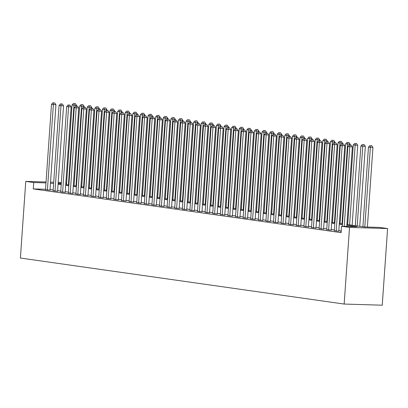<?xml version="1.0" encoding="UTF-8"?>
<svg xmlns="http://www.w3.org/2000/svg" width="408" height="408" viewBox="0 0 408 408"><rect width="100%" height="100%" fill="white"/><g stroke="black" fill="none" stroke-linecap="round" stroke-linejoin="round"><path stroke-width="0.61" d="M346.928 224.502L364.186 226.955L379.619 227.424L387.6 228.556L382.24 305.204L344.163 304.057L20.4 258.04L25.76 181.392L33.742 182.524L33.293 188.914L341.098 232.657L341.542 226.272L356.98 226.736L346.871 225.303M65.841 182.83L66.611 182.937M341.159 231.769L340.578 231.749L341.154 231.831M334.32 230.709L338.783 231.209M326.716 229.633L331.179 230.127M319.117 228.551L323.58 229.046M311.518 227.47L315.981 227.965M303.919 226.389L308.382 226.889M296.32 225.308L300.783 225.808M288.716 224.232L293.179 224.726M281.117 223.151L285.58 223.645M273.518 222.069L277.981 222.564M265.919 220.988L270.382 221.488M258.315 219.907L262.778 220.407M250.716 218.831L255.179 219.326M243.117 217.75L247.579 218.244M235.518 216.668L239.981 217.163M227.919 215.587L232.381 216.087M220.315 214.511L224.777 215.006M212.716 213.43L217.178 213.925M205.117 212.349L209.579 212.843M197.518 211.268L201.98 211.762M189.919 210.186L194.376 210.686M182.315 209.11L186.777 209.605M174.716 208.029L179.178 208.524M167.117 206.948L171.579 207.442M159.518 205.867L163.98 206.366M151.914 204.785L156.376 205.285M144.315 203.709L148.777 204.204M136.716 202.628L141.178 203.123M129.117 201.547L133.579 202.042M121.518 200.466L125.98 200.966M113.914 199.385L118.376 199.884M106.315 198.308L110.777 198.803M98.716 197.227L103.178 197.722M91.117 196.146L95.579 196.641M83.513 195.065L87.975 195.565M75.913 193.984L80.376 194.483M68.314 192.907L72.777 193.402M60.715 191.826L65.178 192.321M53.117 190.745L57.579 191.24M341.215 230.948L338.824 230.607M334.371 229.974L331.225 229.531M326.767 228.893L323.62 228.449M319.168 227.817L316.022 227.368M311.569 226.736L308.423 226.287M303.97 225.655L300.824 225.206M296.371 224.573L293.225 224.13M288.767 223.497L285.62 223.049M281.168 222.416L278.021 221.967M273.569 221.335L270.422 220.886M265.97 220.254L262.823 219.805M258.371 219.173L255.219 218.729M250.767 218.096L247.62 217.648M243.168 217.015L240.021 216.566M235.569 215.934L232.422 215.485M227.97 214.853L224.823 214.404M220.366 213.772L217.219 213.328M212.767 212.696L209.62 212.247M205.168 211.614L202.021 211.166M197.569 210.533L194.422 210.084M189.97 209.452L186.818 209.008M182.366 208.371L179.219 207.927M174.767 207.295L171.62 206.846M167.168 206.213L164.021 205.765M159.569 205.132L156.422 204.683M151.97 204.051L148.818 203.607M144.366 202.97L141.219 202.526M136.767 201.894L133.62 201.445M129.168 200.812L126.021 200.364M121.569 199.731L118.422 199.282M113.965 198.65L110.818 198.206M106.366 197.574L103.219 197.125M98.767 196.493L95.62 196.044M91.168 195.412L88.021 194.963M83.569 194.33L80.417 193.882M75.965 193.249L72.818 192.805M68.366 192.173L65.219 191.724M60.767 191.092L57.62 190.643M53.168 190.011L50.021 189.562M45.543 189.281L33.293 188.914M45.512 189.664L49.975 190.164M341.542 226.272L349.523 227.404L344.163 304.057M349.523 227.404L387.6 228.556M58.12 183.457L61.266 183.906M65.724 184.538L68.87 184.987M73.323 185.62L76.469 186.063M80.922 186.701L84.068 187.144M88.521 187.777L91.667 188.226M96.12 188.858L99.272 189.307M103.724 189.939L106.871 190.388M111.323 191.02L114.469 191.464M118.922 192.097L122.069 192.545M126.521 193.178L129.667 193.627M134.12 194.259L137.272 194.708M141.724 195.34L144.871 195.789M149.323 196.421L152.47 196.865M156.922 197.498L160.069 197.946M164.521 198.579L167.668 199.028M172.125 199.66L175.272 200.109M179.724 200.741L182.871 201.19M187.323 201.822L190.47 202.266M194.922 202.898L198.069 203.347M202.521 203.98L205.673 204.428M210.125 205.061L213.272 205.51M217.724 206.142L220.871 206.586M225.323 207.223L228.47 207.667M232.922 208.299L236.069 208.748M240.526 209.381L243.673 209.829M248.125 210.462L251.272 210.911M255.724 211.543L258.871 211.987M263.323 212.624L266.47 213.068M270.922 213.7L274.069 214.149M278.526 214.781L281.673 215.23M286.125 215.863L289.272 216.311M293.724 216.944L296.871 217.388M301.323 218.02L304.47 218.469M308.922 219.101L312.074 219.55M316.526 220.182L319.673 220.631M324.125 221.264L327.272 221.712M331.724 222.345L334.871 222.788M339.323 223.421L342.47 223.87M66.57 183.518L65.795 183.493M61.307 183.36L58.135 183.263M61.368 182.468L58.196 182.371M53.708 182.238L50.536 182.141M46.048 182.004L25.76 181.392M45.987 182.896L33.742 182.524M342.419 224.67L339.267 224.221M334.815 223.589L331.668 223.14M327.216 222.508L324.069 222.059M319.617 221.427L316.47 220.983M312.018 220.346L308.871 219.902M304.414 219.269L301.267 218.821M296.815 218.188L293.668 217.739M289.216 217.107L286.069 216.658M281.617 216.026L278.47 215.582M274.018 214.95L270.866 214.501M266.414 213.869L263.267 213.42M258.815 212.787L255.668 212.339M251.216 211.706L248.069 211.257M243.617 210.625L240.47 210.181M236.013 209.549L232.866 209.1M228.414 208.468L225.267 208.019M220.815 207.386L217.668 206.938M213.216 206.305L210.069 205.856M205.617 205.224L202.465 204.78M198.013 204.148L194.866 203.699M190.414 203.067L187.267 202.618M182.815 201.986L179.668 201.537M175.216 200.904L172.069 200.461M167.617 199.823L164.465 199.379M160.012 198.747L156.866 198.298M152.414 197.666L149.267 197.217M144.815 196.585L141.668 196.136M137.216 195.503L134.069 195.06M129.611 194.422L126.465 193.979M122.012 193.346L118.866 192.897M114.413 192.265L111.267 191.816M106.814 191.184L103.668 190.735M99.215 190.102L96.064 189.659M91.611 189.026L88.465 188.578M84.012 187.945L80.866 187.496M76.413 186.864L73.267 186.415M68.814 185.783L65.668 185.334M61.215 184.702L58.063 184.258M53.611 183.626L50.465 183.177M49.965 190.312L55.952 104.698L53.382 104.621L47.404 190.082M53.698 102.903L54.728 102.933L52.938 102.796L53.698 102.903L53.382 104.621L51.479 104.351L45.502 189.812M55.952 104.698L54.728 102.933M52.938 102.796L51.479 104.351M76.485 106.054L76.536 105.32L72.063 104.973L66.489 184.645M68.391 184.916L73.96 105.244L74.282 103.525L75.307 103.556L74.282 103.525M72.063 104.973L73.522 103.418M75.307 103.556L76.536 105.32M57.569 191.393L63.551 105.779L60.981 105.703L55.003 191.163M61.297 103.984L62.327 104.014L60.537 103.872L61.297 103.984L60.981 105.703L59.078 105.432L53.106 190.893M63.551 105.779L62.327 104.014M60.537 103.872L59.078 105.432M65.168 192.469L71.155 106.86L68.58 106.779L62.602 192.244M68.901 105.06L69.926 105.096L68.136 104.953L68.901 105.06L68.58 106.779L66.683 106.508L60.705 191.974M71.155 106.86L69.926 105.096M68.136 104.953L66.683 106.508M72.767 193.55L78.754 107.936L76.179 107.86L70.207 193.326M76.5 106.141L77.53 106.172L75.74 106.034L76.5 106.141L76.179 107.86L74.282 107.59L68.304 193.055M78.754 107.936L77.53 106.172M75.74 106.034L74.282 107.59M80.366 194.631L86.353 109.018L83.783 108.941L77.806 194.407M84.099 107.222L85.129 107.253L83.339 107.115L84.099 107.222L83.783 108.941L81.881 108.671L75.903 194.137M86.353 109.018L85.129 107.253M83.339 107.115L81.881 108.671M84.084 107.136L84.135 106.401L79.662 106.054L74.093 185.727M75.99 185.997L81.564 106.325L81.881 104.606L82.911 104.637L81.881 104.606M79.662 106.054L81.121 104.499M82.911 104.637L84.135 106.401M91.683 108.217L91.734 107.483L87.261 107.136L81.692 186.808M83.589 187.078L89.163 107.401L89.48 105.687L90.51 105.718L89.48 105.687M87.261 107.136L88.72 105.575M90.51 105.718L91.734 107.483M99.282 109.298L99.333 108.559L94.86 108.212L89.291 187.889M91.193 188.159L96.762 108.482L97.079 106.763L98.109 106.794L97.079 106.763M94.86 108.212L96.319 106.656M98.109 106.794L99.333 108.559M106.886 110.379L106.937 109.64L102.464 109.293L96.89 188.97M98.792 189.241L104.361 109.563L104.683 107.845L105.708 107.875L104.683 107.845M102.464 109.293L103.923 107.737M105.708 107.875L106.937 109.64M87.965 195.713L93.952 110.099L91.382 110.022L85.405 195.483M91.698 108.304L92.728 108.334L90.938 108.197L91.698 108.304L91.382 110.022L89.48 109.752L83.502 195.213M93.952 110.099L92.728 108.334M90.938 108.197L89.48 109.752M114.485 111.455L114.536 110.721L110.063 110.374L104.489 190.046M106.391 190.317L111.96 110.644L112.282 108.926L113.312 108.956L112.282 108.926M110.063 110.374L111.522 108.819M113.312 108.956L114.536 110.721M95.569 196.789L101.551 111.18L98.981 111.103L93.004 196.564M99.297 109.385L100.327 109.415L98.537 109.273L99.297 109.385L98.981 111.103L97.079 110.833L91.106 196.294M101.551 111.18L100.327 109.415M98.537 109.273L97.079 110.833M122.084 112.537L122.135 111.802L117.662 111.455L112.093 191.128M113.99 191.398L119.564 111.726L119.881 110.007L120.911 110.038L119.881 110.007M117.662 111.455L119.121 109.895M120.911 110.038L122.135 111.802M103.168 197.87L109.155 112.261L106.58 112.18L100.603 197.645M106.901 110.461L107.926 110.497L106.141 110.354L106.901 110.461L106.58 112.18L104.683 111.909L98.705 197.375M109.155 112.261L107.926 110.497M106.141 110.354L104.683 111.909M129.683 113.618L129.734 112.883L125.261 112.532L119.692 192.209M121.589 192.479L127.163 112.802L127.48 111.083L128.51 111.119L127.48 111.083M125.261 112.532L126.72 110.976M128.51 111.119L129.734 112.883M110.767 198.951L116.754 113.337L114.179 113.261L108.207 198.727M114.5 111.542L115.53 111.573L113.74 111.435L114.5 111.542L114.179 113.261L112.282 112.991L106.304 198.456M116.754 113.337L115.53 111.573M113.74 111.435L112.282 112.991M137.282 114.699L137.338 113.959L132.865 113.613L127.291 193.29M129.193 193.56L134.762 113.883L135.079 112.164L136.109 112.195L135.079 112.164M132.865 113.613L134.319 112.057M136.109 112.195L137.338 113.959M118.366 200.032L124.353 114.418L121.783 114.342L115.806 199.803M122.099 112.623L123.129 112.654L121.339 112.516L122.099 112.623L121.783 114.342L119.881 114.072L113.903 199.537M124.353 114.418L123.129 112.654M121.339 112.516L119.881 114.072M144.886 115.78L144.937 115.041L140.464 114.694L134.89 194.371M136.792 194.636L142.361 114.964L142.683 113.246L143.708 113.276L142.683 113.246M140.464 114.694L141.923 113.138M143.708 113.276L144.937 115.041M125.97 201.113L131.952 115.5L129.382 115.423L123.405 200.884M129.698 113.704L130.728 113.735L128.938 113.597L129.698 113.704L129.382 115.423L127.48 115.153L121.508 200.614M131.952 115.5L130.728 113.735M128.938 113.597L127.48 115.153M152.485 116.856L152.536 116.122L148.063 115.775L142.494 195.447M144.391 195.718L149.96 116.045L150.282 114.327L151.312 114.357L150.282 114.327M148.063 115.775L149.522 114.22M151.312 114.357L152.536 116.122M133.569 202.19L139.556 116.581L136.981 116.504L131.004 201.965M137.297 114.786L138.327 114.816L136.537 114.674L137.297 114.786L136.981 116.504L135.084 116.234L129.107 201.695M139.556 116.581L138.327 114.816M136.537 114.674L135.084 116.234M160.084 117.938L160.135 117.203L155.662 116.856L150.093 196.529M151.99 196.799L157.565 117.127L157.881 115.408L158.911 115.439L157.881 115.408M155.662 116.856L157.121 115.296M158.911 115.439L160.135 117.203M141.168 203.271L147.155 117.662L144.58 117.581L138.608 203.046M144.901 115.862L145.926 115.892L144.141 115.755L144.901 115.862L144.58 117.581L142.683 117.31L136.706 202.776M147.155 117.662L145.926 115.892M144.141 115.755L142.683 117.31M167.683 119.019L167.734 118.284L163.261 117.932L157.692 197.61M159.589 197.88L165.164 118.203L165.48 116.484L166.51 116.52L165.48 116.484M163.261 117.932L164.72 116.377M166.51 116.52L167.734 118.284M148.767 204.352L154.754 118.738L152.184 118.662L146.207 204.127M152.5 116.943L153.53 116.974L151.74 116.836L152.5 116.943L152.184 118.662L150.282 118.391L144.304 203.857M154.754 118.738L153.53 116.974M151.74 116.836L150.282 118.391M175.282 120.1L175.338 119.36L170.865 119.014L165.291 198.691M167.193 198.961L172.763 119.284L173.079 117.565L174.109 117.596L173.079 117.565M170.865 119.014L172.319 117.458M174.109 117.596L175.338 119.36M156.366 205.433L162.353 119.819L159.783 119.743L153.806 205.204M160.099 118.024L161.129 118.055L159.339 117.917L160.099 118.024L159.783 119.743L157.881 119.473L151.904 204.938M162.353 119.819L161.129 118.055M159.339 117.917L157.881 119.473M182.886 121.181L182.937 120.442L178.464 120.095L172.89 199.767M174.792 200.037L180.361 120.365L180.683 118.646L181.708 118.677L180.683 118.646M178.464 120.095L179.923 118.539M181.708 118.677L182.937 120.442M163.97 206.514L169.952 120.901L167.382 120.824L161.405 206.285M167.698 119.105L168.728 119.136L166.938 118.998L167.698 119.105L167.382 120.824L165.48 120.554L159.508 206.014M169.952 120.901L168.728 119.136M166.938 118.998L165.48 120.554M190.485 122.257L190.536 121.523L186.063 121.176L180.494 200.848M182.391 201.119L187.966 121.446L188.282 119.728L189.312 119.758L188.282 119.728M186.063 121.176L187.522 119.621M189.312 119.758L190.536 121.523M171.569 207.59L177.556 121.982L174.981 121.9L169.004 207.366M175.302 120.187L176.327 120.217L174.542 120.074L175.302 120.187L174.981 121.9L173.084 121.635L167.107 207.096M177.556 121.982L176.327 120.217M174.542 120.074L173.084 121.635M198.084 123.338L198.135 122.604L193.662 122.257L188.093 201.929M189.99 202.2L195.565 122.528L195.881 120.809L196.911 120.839L195.881 120.809M193.662 122.257L195.121 120.697M196.911 120.839L198.135 122.604M179.168 208.672L185.156 123.063L182.58 122.981L176.608 208.447M182.901 121.263L183.931 121.293L182.141 121.156L182.901 121.263L182.58 122.981L180.683 122.711L174.706 208.177M185.156 123.063L183.931 121.293M182.141 121.156L180.683 122.711M205.683 124.42L205.734 123.685L201.261 123.333L195.692 203.011M197.594 203.281L203.164 123.604L203.48 121.885L204.51 121.916L203.48 121.885M201.261 123.333L202.72 121.778M204.51 121.916L205.734 123.685M186.767 209.753L192.755 124.139L190.184 124.063L184.207 209.528M190.5 122.344L191.531 122.374L189.74 122.237L190.5 122.344L190.184 124.063L188.282 123.792L182.305 209.258M192.755 124.139L191.531 122.374M189.74 122.237L188.282 123.792M213.287 125.501L213.338 124.761L208.865 124.414L203.291 204.092M205.193 204.362L210.763 124.685L211.084 122.966L212.109 122.997L211.084 122.966M208.865 124.414L210.324 122.859M212.109 122.997L213.338 124.761M194.366 210.834L200.354 125.22L197.783 125.144L191.806 210.605M198.099 123.425L199.13 123.456L197.339 123.318L198.099 123.425L197.783 125.144L195.881 124.873L189.904 210.334M200.354 125.22L199.13 123.456M197.339 123.318L195.881 124.873M220.886 126.582L220.937 125.843L216.464 125.496L210.89 205.168M212.792 205.438L218.362 125.766L218.683 124.047L219.713 124.078L218.683 124.047M216.464 125.496L217.923 123.94M219.713 124.078L220.937 125.843M201.97 211.915L207.958 126.302L205.382 126.225L199.405 211.686M205.698 124.506L206.729 124.537L204.938 124.399L205.698 124.506L205.382 126.225L203.485 125.955L197.508 211.415M207.958 126.302L206.729 124.537M204.938 124.399L203.485 125.955M228.485 127.658L228.536 126.924L224.063 126.577L218.494 206.249M220.391 206.519L225.966 126.847L226.282 125.129L227.312 125.159L226.282 125.129M224.063 126.577L225.522 125.021M227.312 125.159L228.536 126.924M209.569 212.991L215.557 127.383L212.981 127.301L207.004 212.767M213.302 125.588L214.328 125.618L212.542 125.475L213.302 125.588L212.981 127.301L211.084 127.036L205.107 212.497M215.557 127.383L214.328 125.618M212.542 125.475L211.084 127.036M236.084 128.739L236.135 128.005L231.662 127.658L226.093 207.33M227.99 207.601L233.565 127.923L233.881 126.21L234.911 126.24L233.881 126.21M231.662 127.658L233.121 126.097M234.911 126.24L236.135 128.005M217.168 214.072L223.156 128.459L220.58 128.382L214.608 213.848M220.901 126.664L221.932 126.694L220.141 126.556L220.901 126.664L220.58 128.382L218.683 128.112L212.706 213.578M223.156 128.459L221.932 126.694M220.141 126.556L218.683 128.112M243.683 129.821L243.739 129.086L239.266 128.734L233.692 208.411M235.595 208.682L241.164 129.005L241.48 127.286L242.51 127.316L241.48 127.286M239.266 128.734L240.72 127.179M242.51 127.316L243.739 129.086M224.767 215.154L230.755 129.54L228.184 129.464L222.207 214.929M228.5 127.745L229.531 127.775L227.74 127.638L228.5 127.745L228.184 129.464L226.282 129.193L220.305 214.659M230.755 129.54L229.531 127.775M227.74 127.638L226.282 129.193M251.287 130.902L251.338 130.162L246.865 129.815L241.291 209.493M243.194 209.763L248.763 130.086L249.084 128.367L250.109 128.398L249.084 128.367M246.865 129.815L248.324 128.26M250.109 128.398L251.338 130.162M232.371 216.235L238.354 130.621L235.783 130.545L229.806 216.005M236.099 128.826L237.13 128.857L235.339 128.719L236.099 128.826L235.783 130.545L233.881 130.274L227.909 215.735M238.354 130.621L237.13 128.857M235.339 128.719L233.881 130.274M258.886 131.978L258.937 131.243L254.464 130.897L248.895 210.569M250.793 210.839L256.367 131.167L256.683 129.448L257.713 129.479L256.683 129.448M254.464 130.897L255.923 129.341M257.713 129.479L258.937 131.243M239.97 217.316L245.958 131.702L243.382 131.626L237.405 217.087M243.698 129.907L244.729 129.938L242.939 129.795L243.698 129.907L243.382 131.626L241.485 131.356L235.508 216.816M245.958 131.702L244.729 129.938M242.939 129.795L241.485 131.356M266.485 133.059L266.536 132.325L262.064 131.978L256.494 211.65M258.392 211.92L263.966 132.248L264.282 130.529L265.312 130.56L264.282 130.529M262.064 131.978L263.522 130.422M265.312 130.56L266.536 132.325M247.569 218.392L253.557 132.784L250.981 132.702L245.009 218.168M251.303 130.983L252.328 131.019L250.543 130.876L251.303 130.983L250.981 132.702L249.084 132.432L243.107 217.898M253.557 132.784L252.328 131.019M250.543 130.876L249.084 132.432M274.084 134.14L274.135 133.406L269.663 133.059L264.093 212.731M265.996 213.001L271.565 133.324L271.881 131.611L272.911 131.641L271.881 131.611M269.663 133.059L271.121 131.498M272.911 131.641L274.135 133.406M255.168 219.473L261.156 133.86L258.585 133.783L252.608 219.249M258.901 132.065L259.932 132.095L258.142 131.957L258.901 132.065L258.585 133.783L256.683 133.513L250.706 218.979M261.156 133.86L259.932 132.095M258.142 131.957L256.683 133.513M281.688 135.221L281.739 134.482L277.267 134.135L271.692 213.812M273.595 214.083L279.164 134.405L279.485 132.687L280.51 132.717L279.485 132.687M277.267 134.135L278.72 132.58M280.51 132.717L281.739 134.482M262.767 220.555L268.755 134.941L266.184 134.864L260.207 220.33M266.5 133.146L267.531 133.176L265.741 133.039L266.5 133.146L266.184 134.864L264.282 134.594L258.305 220.06M268.755 134.941L267.531 133.176M265.741 133.039L264.282 134.594M289.287 136.303L289.338 135.563L284.866 135.216L279.291 214.894M281.194 215.164L286.763 135.487L287.084 133.768L288.114 133.799L287.084 133.768M284.866 135.216L286.324 133.661M288.114 133.799L289.338 135.563M270.371 221.636L276.354 136.022L273.783 135.946L267.806 221.406M274.1 134.227L275.13 134.257L273.34 134.12L274.1 134.227L273.783 135.946L271.881 135.675L265.909 221.136M276.354 136.022L275.13 134.257M273.34 134.12L271.881 135.675M296.886 137.379L296.937 136.644L292.465 136.298L286.895 215.97M288.793 216.24L294.367 136.568L294.683 134.849L295.713 134.88L294.683 134.849M292.465 136.298L293.923 134.742M295.713 134.88L296.937 136.644M277.97 222.712L283.958 137.103L281.382 137.027L275.405 222.488M281.704 135.308L282.729 135.339L280.944 135.196L281.704 135.308L281.382 137.027L279.485 136.756L273.508 222.217M283.958 137.103L282.729 135.339M280.944 135.196L279.485 136.756M304.485 138.46L304.536 137.726L300.064 137.379L294.494 217.051M296.392 217.321L301.966 137.649L302.282 135.93L303.312 135.961L302.282 135.93M300.064 137.379L301.522 135.818M303.312 135.961L304.536 137.726M285.569 223.793L291.557 138.184L288.981 138.103L283.009 223.569M289.303 136.384L290.333 136.42L288.543 136.277L289.303 136.384L288.981 138.103L287.084 137.833L281.107 223.298M291.557 138.184L290.333 136.42M288.543 136.277L287.084 137.833M312.084 139.541L312.135 138.807L307.663 138.455L302.093 218.132M303.996 218.402L309.565 138.725L309.881 137.006L310.911 137.042L309.881 137.006M307.663 138.455L309.121 136.899M310.911 137.042L312.135 138.807M293.168 224.874L299.156 139.261L296.585 139.184L290.608 224.65M296.902 137.465L297.932 137.496L296.142 137.358L296.902 137.465L296.585 139.184L294.683 138.914L288.706 224.38M299.156 139.261L297.932 137.496M296.142 137.358L294.683 138.914M319.688 140.622L319.739 139.883L315.267 139.536L309.692 219.213M311.595 219.484L317.164 139.806L317.485 138.088L318.51 138.118L317.485 138.088M315.267 139.536L316.725 137.981M318.51 138.118L319.739 139.883M300.767 225.956L306.755 140.342L304.184 140.265L298.207 225.726M304.501 138.547L305.531 138.577L303.741 138.44L304.501 138.547L304.184 140.265L302.282 139.995L296.31 225.461M306.755 140.342L305.531 138.577M303.741 138.44L302.282 139.995M327.287 141.704L327.338 140.964L322.866 140.617L317.291 220.294M319.194 220.56L324.763 140.887L325.084 139.169L326.114 139.199L325.084 139.169M322.866 140.617L324.324 139.062M326.114 139.199L327.338 140.964M308.371 227.037L314.359 141.423L311.783 141.346L305.806 226.807M312.1 139.628L313.13 139.658L311.34 139.521L312.1 139.628L311.783 141.346L309.886 141.076L303.909 226.537M314.359 141.423L313.13 139.658M311.34 139.521L309.886 141.076M334.886 142.78L334.937 142.045L330.465 141.698L324.895 221.371M326.793 221.641L332.367 141.969L332.683 140.25L333.713 140.281L332.683 140.25M330.465 141.698L331.923 140.143M333.713 140.281L334.937 142.045M315.97 228.113L321.958 142.504L319.382 142.428L313.405 227.888M319.704 140.709L320.729 140.74L318.944 140.597L319.704 140.709L319.382 142.428L317.485 142.157L311.508 227.618M321.958 142.504L320.729 140.74M318.944 140.597L317.485 142.157M342.485 143.861L342.536 143.126L338.064 142.78L332.495 222.452M334.392 222.722L339.966 143.05L340.282 141.331L341.312 141.362L340.282 141.331M338.064 142.78L339.522 141.219M341.312 141.362L342.536 143.126M323.57 229.194L329.557 143.585L326.986 143.504L321.009 228.97M327.303 141.785L328.333 141.816L326.543 141.678L327.303 141.785L326.986 143.504L325.084 143.234L319.107 228.699M329.557 143.585L328.333 141.816M326.543 141.678L325.084 143.234M350.084 144.942L350.14 144.208L345.668 143.856L340.094 223.533M341.996 223.803L347.565 144.126L347.881 142.407L348.911 142.443L347.881 142.407M345.668 143.856L347.121 142.3M348.911 142.443L350.14 144.208M331.168 230.275L337.156 144.661L334.585 144.585L328.608 230.051M334.902 142.866L335.932 142.897L334.142 142.759L334.902 142.866L334.585 144.585L332.683 144.315L326.706 229.781M337.156 144.661L335.932 142.897M334.142 142.759L332.683 144.315M352.145 225.247L357.74 145.284L353.267 144.937L347.692 224.614M349.595 224.885L355.164 145.207L355.485 143.489L356.51 143.519L355.485 143.489M353.267 144.937L354.725 143.381M356.51 143.519L357.74 145.284M338.773 231.356L344.755 145.743L342.185 145.666L336.207 231.127M342.501 143.947L343.531 143.978L341.741 143.84L342.501 143.947L342.185 145.666L340.282 145.396L334.31 230.862M344.755 145.743L343.531 143.978M341.741 143.84L340.282 145.396M359.749 226.328L365.339 146.365L360.866 146.018L355.297 225.69M357.194 225.961L362.768 146.288L363.084 144.57L364.115 144.6L363.084 144.57M360.866 146.018L362.324 144.463M364.115 144.6L365.339 146.365M346.79 226.43L352.359 146.824L349.784 146.747L344.219 226.353M350.105 145.029L351.13 145.059L349.34 144.922L350.105 145.029L349.784 146.747L347.886 146.477L342.302 226.292M352.359 146.824L351.13 145.059M349.34 144.922L347.886 146.477M367.373 227.052L372.938 147.446L368.465 147.099L362.896 226.772M364.798 226.976L370.367 147.37L370.683 145.651L371.714 145.681L370.683 145.651M368.465 147.099L369.923 145.544M371.714 145.681L372.938 147.446"/></g></svg>
